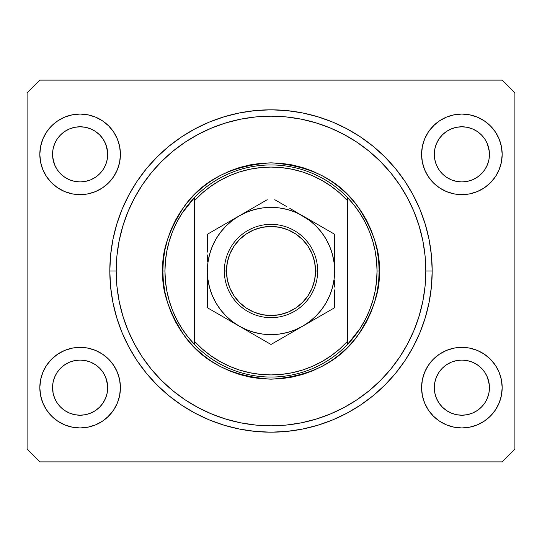 <?xml version="1.0" encoding="UTF-8"?>
<svg xmlns="http://www.w3.org/2000/svg" width="542" height="542" viewBox="0 0 542 542"><rect width="100%" height="100%" fill="white"/><g stroke="black" fill="none" stroke-linecap="round" stroke-linejoin="round"><path stroke-width="0.81" d="M467.231 181.401A27.574 27.574 0 0 0 467.258 181.394L472.428 179.822L477.163 177.302A27.574 27.574 0 0 0 477.184 177.281L481.357 173.867A27.574 27.574 0 0 0 481.377 173.847L484.805 169.673L487.353 164.904L488.918 159.741A27.574 27.574 0 0 0 488.918 159.734L489.318 157.051A27.574 27.574 0 0 0 489.318 157.044L489.446 154.355A27.574 27.574 0 0 1 461.879 181.922A27.574 27.574 0 0 1 434.305 154.355L434.84 148.975L436.405 143.799L434.84 148.975L436.405 143.799L438.952 139.037L436.405 143.799L438.952 139.037L442.38 134.856L438.952 139.037L442.38 134.856L446.561 131.428L442.38 134.856L446.561 131.428L451.33 128.881L446.561 131.428L451.33 128.881L456.499 127.309L451.33 128.881L456.499 127.309L461.879 126.781L467.258 127.309L461.879 126.781L467.258 127.309L461.879 126.781L467.258 127.309L472.434 128.881L467.258 127.309A27.574 27.574 0 0 0 467.231 127.309M461.831 181.922A27.574 27.574 0 0 0 461.879 181.922L456.499 181.394L451.31 179.815L446.561 177.275L451.33 179.822A27.574 27.574 0 0 0 451.351 179.836L456.499 181.394A27.574 27.574 0 0 0 456.52 181.401L456.479 181.387M95.406 177.295A27.574 27.574 0 0 0 95.433 177.281L99.599 173.867A27.574 27.574 0 0 0 99.62 173.847L103.048 169.673L105.595 164.904L107.16 159.741A27.574 27.574 0 0 0 107.16 159.734L107.56 157.051A27.574 27.574 0 0 0 107.56 157.044L107.695 154.355A27.574 27.574 0 0 1 80.121 181.922A27.574 27.574 0 0 1 52.554 154.355L53.082 148.975L54.647 143.799L53.082 148.975L54.647 143.799L57.195 139.037L54.647 143.799L57.195 139.037L60.623 134.856L57.195 139.037L60.623 134.856L64.803 131.428L60.623 134.856L64.803 131.428L69.572 128.881L64.803 131.428L69.572 128.881L74.769 127.309A27.574 27.574 0 0 0 74.721 127.316L69.572 128.881L74.742 127.309L80.121 126.781L85.501 127.309L90.683 128.881L85.501 127.309L80.121 126.781L85.521 127.316A27.574 27.574 0 0 0 85.48 127.309M80.074 181.922A27.574 27.574 0 0 0 80.121 181.922L74.742 181.394L69.572 179.822L64.776 177.261A27.574 27.574 0 0 0 64.796 177.268L69.552 179.815A27.574 27.574 0 0 0 69.593 179.836L74.742 181.394A27.574 27.574 0 0 0 74.769 181.401L69.552 179.815M60.643 173.867L60.623 173.847A27.574 27.574 0 0 0 60.643 173.86L57.195 169.673L54.647 164.904L52.682 157.051A27.574 27.574 0 0 0 52.682 157.051L53.082 159.734A27.574 27.574 0 0 0 53.082 159.741L54.647 164.904L57.195 169.673L54.647 164.904L53.075 159.721L52.554 154.307M85.473 181.401A27.574 27.574 0 0 0 85.501 181.394L80.121 181.922A27.574 27.574 0 0 0 80.169 181.922M90.65 179.836A27.574 27.574 0 0 0 90.69 179.815L95.439 177.275L90.67 179.822L85.501 181.394L90.67 179.822L85.501 181.394L80.121 181.922L74.742 181.394M52.554 154.355L53.082 148.962A27.574 27.574 0 0 0 53.082 148.975L52.554 154.355A27.574 27.574 0 0 1 80.121 126.781A27.574 27.574 0 0 1 107.695 154.355L107.16 159.741M442.401 173.867L438.952 169.673L436.405 164.904L434.84 159.734L434.305 154.355L434.84 148.962A27.574 27.574 0 0 0 434.84 148.975L434.44 157.051A27.574 27.574 0 0 0 434.44 157.051L434.84 159.734A27.574 27.574 0 0 0 434.84 159.741L436.405 164.904L438.952 169.673L436.405 164.904L434.833 159.721M446.594 177.295A27.574 27.574 0 0 1 446.567 177.281L442.38 173.847A27.574 27.574 0 0 0 442.401 173.86M434.84 159.734L434.305 154.355A27.574 27.574 0 0 1 461.879 126.781A27.574 27.574 0 0 1 489.446 154.355L488.918 159.734L487.353 164.904L484.805 169.673L481.377 173.847L477.197 177.275L472.428 179.822L467.258 181.394L461.879 181.922A27.574 27.574 0 0 0 461.926 181.922M484.805 139.037L481.377 134.856A27.574 27.574 0 0 0 481.371 134.85L477.197 131.428L472.428 128.881L467.258 127.309L472.434 128.881L477.197 131.428L481.377 134.856L484.805 139.037L487.353 143.799L484.805 139.037L487.353 143.799L488.918 148.975A27.574 27.574 0 0 0 488.918 148.969L487.353 143.799L489.318 151.652A27.574 27.574 0 0 0 489.318 151.652L488.918 148.975L489.446 154.355L488.918 159.734L487.353 164.904L484.805 169.673L481.377 173.847L477.197 177.275L472.407 179.836A27.574 27.574 0 0 0 472.448 179.815M472.407 179.836L477.197 177.275A27.574 27.574 0 0 0 477.224 177.261M446.628 410.619L442.38 407.144L438.952 402.963L436.405 398.201L438.952 402.963L436.405 398.201L434.84 393.025L436.405 398.201L434.84 393.025L434.305 387.645L434.84 382.266L436.405 377.096L438.952 372.327L442.38 368.154L446.561 364.725L451.33 362.178L456.499 360.606L451.33 362.178L446.561 364.725L442.38 368.154L438.952 372.327L436.405 377.096L434.84 382.266L434.305 387.645A27.574 27.574 0 0 1 461.879 360.078A27.574 27.574 0 0 1 489.446 387.645L488.918 393.025L487.353 398.201L484.805 402.963L481.377 407.144L477.197 410.572L472.428 413.119L467.258 414.691L472.428 413.119L477.197 410.572L481.377 407.144L484.805 402.963L487.353 398.201L488.918 393.025L489.446 387.645A27.574 27.574 0 0 1 461.879 415.219A27.574 27.574 0 0 1 434.305 387.645L434.84 393.025A27.574 27.574 0 0 0 434.84 393.038M442.401 368.14A27.574 27.574 0 0 0 442.38 368.154L446.594 364.705A27.574 27.574 0 0 0 446.567 364.719L451.33 362.178A27.574 27.574 0 0 0 451.31 362.185L456.527 360.599A27.574 27.574 0 0 0 456.499 360.606L461.879 360.078L467.258 360.606L472.428 362.178L467.258 360.606L472.428 362.178L477.197 364.725L481.357 368.133L484.805 372.327L487.353 377.096L489.318 384.956A27.574 27.574 0 0 0 489.318 384.949L488.918 382.266L489.446 387.645L488.918 393.025L487.353 398.201L484.805 402.963L481.377 407.144L477.197 410.572L472.428 413.119L467.258 414.691L461.879 415.219L456.499 414.691L451.317 413.119L456.499 414.691L451.317 413.119L446.561 410.572L442.38 407.144L438.952 402.963M64.871 410.619L60.623 407.144L57.195 402.963L54.647 398.201L57.195 402.963L54.647 398.201L53.075 393.018L52.554 387.645L53.082 382.266L54.647 377.096L57.195 372.327L60.623 368.154L64.803 364.725L69.572 362.178L74.742 360.606L69.572 362.178L64.803 364.725L60.623 368.154L57.195 372.327L54.647 377.096L53.082 382.266L52.554 387.645A27.574 27.574 0 0 1 80.121 360.078A27.574 27.574 0 0 1 107.695 387.645L107.16 393.025L105.595 398.201L103.048 402.963L99.62 407.144L95.439 410.572L90.67 413.119L85.501 414.691L90.67 413.119L95.439 410.572L99.62 407.144L103.048 402.963L105.595 398.201L107.16 393.025L107.695 387.645A27.574 27.574 0 0 1 80.121 415.219A27.574 27.574 0 0 1 52.554 387.645L53.075 393.018A27.574 27.574 0 0 0 53.082 393.038M53.082 393.025L52.682 384.949A27.574 27.574 0 0 0 52.682 384.956L53.082 382.259A27.574 27.574 0 0 0 53.082 382.266L54.647 377.096L57.195 372.327L60.623 368.154A27.574 27.574 0 0 0 60.623 368.154L64.837 364.705A27.574 27.574 0 0 0 64.816 364.719L69.572 362.178L74.769 360.599A27.574 27.574 0 0 0 74.742 360.606L80.121 360.078L85.501 360.606L90.69 362.185L85.501 360.606L90.69 362.185L95.439 364.725L99.599 368.133L103.048 372.327L105.595 377.096L107.56 384.956A27.574 27.574 0 0 0 107.56 384.949L107.16 382.266L107.695 387.645L107.16 393.025L105.595 398.201L103.048 402.963L99.62 407.144L95.439 410.572L90.67 413.119L85.501 414.691L80.121 415.219L74.742 414.691L69.566 413.119L74.742 414.691L69.566 413.119L64.803 410.572L60.623 407.144L57.195 402.963M120.419 387.645A40.298 40.298 0 0 1 80.121 427.943A40.298 40.298 0 0 1 39.823 387.645L40.603 379.786L42.893 372.225L46.619 365.261L51.626 359.156L57.737 354.143L64.701 350.417L72.262 348.127L80.121 347.354L87.98 348.127L95.541 350.417L102.513 354.143L108.617 359.156L113.63 365.261L117.35 372.225L119.646 379.786L120.419 387.645L119.646 395.511L117.35 403.072L113.63 410.037L108.617 416.141L102.513 421.154L95.541 424.874L87.98 427.171L80.121 427.943L72.262 427.171L64.701 424.874L57.737 421.154L51.626 416.141L46.619 410.037L42.893 403.072L40.603 395.511L39.823 387.645A40.298 40.298 0 0 1 80.121 347.354A40.298 40.298 0 0 1 120.419 387.645M502.177 387.645A40.298 40.298 0 0 1 461.879 427.943A40.298 40.298 0 0 1 421.581 387.645L422.353 379.786L424.65 372.225L428.37 365.261L433.383 359.156L439.487 354.143L446.459 350.417L454.02 348.127L461.879 347.354L469.738 348.127L477.299 350.417L484.263 354.143L490.374 359.156L495.381 365.261L499.107 372.225L501.397 379.786L502.177 387.645L501.397 395.511L499.107 403.072L495.381 410.037L490.374 416.141L484.263 421.154L477.299 424.874L469.738 427.171L461.879 427.943L454.02 427.171L446.459 424.874L439.487 421.154L433.383 416.141L428.37 410.037L424.65 403.072L422.353 395.511L421.581 387.645A40.298 40.298 0 0 1 461.879 347.354A40.298 40.298 0 0 1 502.177 387.645L501.397 395.511L499.107 403.072M502.177 154.355A40.298 40.298 0 0 1 461.879 194.646A40.298 40.298 0 0 1 421.581 154.355L422.353 146.489L424.65 138.928L428.37 131.963L433.383 125.859L439.487 120.846L446.459 117.126L454.02 114.829L461.879 114.057L469.738 114.829L477.299 117.126L484.263 120.846L490.374 125.859L495.381 131.963L499.107 138.928L501.397 146.489L502.177 154.355L501.397 162.214L499.107 169.775L495.381 176.739L490.374 182.844L484.263 187.857L477.299 191.583L469.738 193.873L461.879 194.646L454.02 193.873L446.459 191.583L439.487 187.857L433.383 182.844L428.37 176.739L424.65 169.775L422.353 162.214L421.581 154.355A40.298 40.298 0 0 1 461.879 114.057A40.298 40.298 0 0 1 502.177 154.355L501.397 162.214L499.107 169.775M120.419 154.355A40.298 40.298 0 0 1 80.121 194.646A40.298 40.298 0 0 1 39.823 154.355L40.603 146.489L42.893 138.928L46.619 131.963L51.626 125.859L57.737 120.846L64.701 117.126L72.262 114.829L80.121 114.057L87.98 114.829L95.541 117.126L102.513 120.846L108.617 125.859L113.63 131.963L117.35 138.928L119.646 146.489L120.419 154.355L119.646 162.214L117.35 169.775L113.63 176.739L108.617 182.844L102.513 187.857L95.541 191.583L87.98 193.873L80.121 194.646L72.262 193.873L64.701 191.583L57.737 187.857L51.626 182.844L46.619 176.739L42.893 169.775L40.603 162.214L39.823 154.355A40.298 40.298 0 0 1 80.121 114.057A40.298 40.298 0 0 1 120.419 154.355M432.184 271A161.184 161.184 0 0 1 271 432.184A161.184 161.184 0 0 1 109.816 271L110.588 255.201L112.912 239.557L116.754 224.212L122.085 209.314L128.847 195.018L136.977 181.448L146.401 168.745L157.024 157.024L168.745 146.401L181.448 136.977L195.018 128.847L209.314 122.085L224.212 116.754L239.557 112.912L255.201 110.588L271 109.816L286.799 110.588L302.443 112.912L317.788 116.754L332.686 122.085L346.982 128.847L360.552 136.977L373.255 146.401L384.976 157.024L395.599 168.745L405.023 181.448L413.153 195.018L419.914 209.314L425.246 224.212L429.088 239.557L431.412 255.201L432.184 271L431.412 286.799L429.088 302.443L425.246 317.788L419.914 332.686L413.153 346.982L405.023 360.552L395.599 373.255L384.976 384.976L373.255 395.599L360.552 405.023L346.982 413.153L332.686 419.914L317.788 425.246L302.443 429.088L286.799 431.412L271 432.184L255.201 431.412L239.557 429.088L224.212 425.246L209.314 419.914L195.018 413.153L181.448 405.023L168.745 395.599L157.024 384.976L146.401 373.255L136.977 360.552L128.847 346.982L122.085 332.686L116.754 317.788L112.912 302.443L110.588 286.799L109.816 271A161.184 161.184 0 0 1 271 109.816A161.184 161.184 0 0 1 432.184 271L425.822 271L432.184 271M85.521 127.316L90.683 128.881L95.439 131.428L99.626 134.863L103.048 139.037L105.595 143.799L103.048 139.037L105.595 143.799L107.16 148.975A27.574 27.574 0 0 0 107.16 148.969L105.595 143.799L107.56 151.652A27.574 27.574 0 0 0 107.56 151.652L107.16 148.975L107.695 154.355L107.16 159.734L105.595 164.904L103.048 169.673L99.599 173.867M434.305 387.605L434.833 393.018M90.67 362.178L90.65 362.164A27.574 27.574 0 0 1 90.69 362.185L95.467 364.739A27.574 27.574 0 0 0 95.446 364.732L95.439 364.725A27.574 27.574 0 0 0 95.406 364.705M80.169 360.078A27.574 27.574 0 0 0 80.121 360.078L85.521 360.613M52.554 387.645L52.682 384.928M477.163 364.705A27.574 27.574 0 0 1 477.184 364.719L477.224 364.739A27.574 27.574 0 0 0 477.204 364.732L472.407 362.164A27.574 27.574 0 0 1 472.448 362.185L472.448 362.185M442.38 368.154L438.952 372.327L436.405 377.096L434.84 382.259A27.574 27.574 0 0 0 434.84 382.266L434.84 382.259M434.305 387.645L434.44 384.949A27.574 27.574 0 0 0 434.44 384.956L434.84 382.266M451.33 128.874L456.527 127.309A27.574 27.574 0 0 0 456.479 127.316M105.595 377.096L103.048 372.327L105.595 377.096M487.353 377.096L484.805 372.327L487.353 377.096M502.177 461.879L39.823 461.879L27.1 449.155L27.1 92.845L39.823 80.121L502.177 80.121L514.9 92.845L514.9 449.155L502.177 461.879L514.9 449.155L514.9 92.845L502.177 80.121L39.823 80.121L27.1 92.845L27.1 449.155L39.823 461.879L502.177 461.879M39.823 387.645L40.603 379.786L42.893 372.225M46.619 365.261L51.626 359.156M51.626 416.141L46.619 410.037M42.893 403.072L40.603 395.511M490.374 359.156L495.381 365.261M499.107 372.225L501.397 379.786M495.381 410.037L490.374 416.141M490.374 125.859L495.381 131.963M499.107 138.928L501.397 146.489M495.381 176.739L490.374 182.844M39.823 154.355L40.603 146.489L42.893 138.928M46.619 131.963L51.626 125.859M51.626 182.844L46.619 176.739M42.893 169.775L40.603 162.214M425.246 224.212L424.217 220.946M413.153 195.018L405.023 181.448M302.443 112.912L286.799 110.588M116.754 317.788L117.783 321.054M128.847 346.982L136.977 360.552M239.557 429.088L255.201 431.412M119.646 146.489L117.35 138.928M113.63 131.963L108.617 125.859L102.513 120.846M64.701 117.126L57.737 120.846M99.62 173.847L95.439 177.275L90.67 179.822L95.439 177.275L99.62 173.847L103.048 169.673L105.595 164.904L107.16 159.734M60.623 173.847L64.803 177.275L60.623 173.847L57.195 169.673M454.02 114.829L451.933 115.304M434.305 124.965L428.37 131.963M433.383 182.844L439.487 187.857M422.353 395.511L424.65 403.072M428.37 410.037L433.383 416.141L439.487 421.154M477.299 424.874L484.263 421.154M481.377 368.154L484.805 372.327L481.377 368.154A27.574 27.574 0 0 0 481.357 368.133L477.224 364.739M108.617 359.156L102.513 354.143M87.98 427.171L90.067 426.696M107.695 417.035L113.63 410.037M99.62 368.154L103.048 372.327L99.62 368.154A27.574 27.574 0 0 0 99.599 368.133L95.439 364.725M108.617 182.844L107.695 183.738M433.383 359.156L434.305 358.262M74.769 360.599L80.121 360.078A27.574 27.574 0 0 0 80.074 360.078M461.926 360.078A27.574 27.574 0 0 0 461.879 360.078L467.258 360.606A27.574 27.574 0 0 0 467.231 360.599M456.52 360.599L461.879 360.078A27.574 27.574 0 0 0 461.831 360.078M85.501 127.309L90.67 128.881L95.439 131.428L99.62 134.856A27.574 27.574 0 0 0 99.613 134.85L103.048 139.037M69.579 128.874L74.742 127.309L80.121 126.781M446.561 177.275L442.38 173.847L438.952 169.673M472.428 179.822L467.258 181.394L461.879 181.922L456.499 181.394L451.33 179.822M456.499 127.309L461.879 126.781M451.33 413.119L446.561 410.572L451.33 413.119M461.879 415.219L456.499 414.691L461.879 415.219L467.258 414.691L461.879 415.219M69.572 413.119L64.803 410.572L69.572 413.119M80.121 415.219L74.742 414.691L80.121 415.219L85.501 414.691L80.121 415.219M477.19 410.579L472.428 413.119M95.433 410.579L90.67 413.119M369.332 310.702A106.042 106.042 0 0 0 369.353 310.654L372.693 301.067L375.098 291.21L376.554 281.149L377.042 271A106.042 106.042 0 0 1 194.646 344.59A106.042 106.042 0 0 1 164.958 271L162.837 271L164.958 271A106.042 106.042 0 0 1 347.354 197.41A106.042 106.042 0 0 1 377.042 271L379.163 271C380.606 289.801 373.397 311.433 357.53 335.898C338.75 362.151 309.902 376.568 271 379.163C232.098 376.568 203.25 362.151 184.47 335.898C168.603 311.433 161.394 289.801 162.837 271L163.359 281.603L164.917 292.104L167.492 302.395L171.069 312.395L175.608 321.989L181.062 331.094L187.39 339.617L194.517 347.483L202.383 354.61L210.906 360.938L220.011 366.392L229.605 370.931L239.605 374.508L249.896 377.083L260.397 378.641L271 379.163L281.603 378.641L292.104 377.083L302.395 374.508L312.395 370.931L321.989 366.392L331.094 360.938L339.617 354.61L347.483 347.483L354.61 339.617L360.938 331.094L366.392 321.989L370.931 312.395L374.508 302.395L377.083 292.104L378.641 281.603L379.163 271L378.641 260.397L377.083 249.896L374.508 239.605L370.931 229.605L366.392 220.011L360.938 210.906L354.61 202.383L347.483 194.517L339.617 187.39L331.094 181.062L321.989 175.608L312.395 171.069L302.395 167.492L292.104 164.917L281.603 163.359L271 162.837L260.397 163.359L249.896 164.917L239.605 167.492L229.605 171.069L220.011 175.608L210.906 181.062L202.383 187.39L194.517 194.517L187.39 202.383L181.062 210.906L175.608 220.011L171.069 229.605L167.492 239.605L164.917 249.896L163.359 260.397L162.837 271C161.394 252.199 168.603 230.567 184.47 206.102C203.25 179.849 232.098 165.432 271 162.837C309.902 165.432 338.75 179.849 357.53 206.102C373.397 230.567 380.606 252.199 379.163 271L377.042 271A106.042 106.042 0 0 0 377.042 270.973M359.976 328.689L354.048 336.948L347.354 344.59L347.354 341.501A103.922 103.922 0 0 1 194.646 341.501L202.315 348.987L210.709 355.647L219.747 361.406L229.327 366.202L239.354 369.99L249.713 372.72L260.302 374.373L271 374.922L281.698 374.373L292.287 372.72L302.646 369.99L312.673 366.202L322.253 361.406L331.291 355.647L339.685 348.987L347.354 341.501L347.354 200.499L339.685 193.013L331.291 186.353L322.253 180.594L312.673 175.798L302.646 172.01L292.287 169.28L281.698 167.627L271 167.078L260.302 167.627L249.713 169.28L239.354 172.01L229.327 175.798L219.747 180.594L210.709 186.353L202.315 193.013L194.646 200.499L194.646 344.59A106.042 106.042 0 0 0 347.354 344.59L359.976 328.689L365.098 319.902L369.339 310.681M109.816 271L116.178 271A154.822 154.822 0 0 1 271 116.178A154.822 154.822 0 0 1 425.822 271L425.077 286.176L422.848 301.203L419.156 315.945L414.041 330.247L407.543 343.98L399.732 357.015L390.68 369.217L380.477 380.477L369.217 390.68L357.015 399.732L343.98 407.543L330.247 414.041L315.945 419.156L301.203 422.848L286.176 425.077L271 425.822L255.824 425.077L240.797 422.848L226.055 419.156L211.753 414.041L198.02 407.543L184.985 399.732L172.783 390.68L161.523 380.477L151.32 369.217L142.268 357.015L134.457 343.98L127.959 330.247L122.844 315.945L119.152 301.203L116.923 286.176L116.178 271L116.923 255.824L119.152 240.797L122.844 226.055L127.959 211.753L134.457 198.02L142.268 184.985L151.32 172.783L161.523 161.523L172.783 151.32L184.985 142.268L198.02 134.457L211.753 127.959L226.055 122.844L240.797 119.152L255.824 116.923L271 116.178L286.176 116.923L301.203 119.152L315.945 122.844L330.247 127.959L343.98 134.457L357.015 142.268L369.217 151.32L380.477 161.523L390.68 172.783L399.732 184.985L407.543 198.02L414.041 211.753L419.156 226.055L422.848 240.797L425.077 255.824L425.822 271A154.822 154.822 0 0 1 271 425.822A154.822 154.822 0 0 1 116.178 271L109.816 271M375.105 250.804A106.042 106.042 0 0 0 375.098 250.777L372.686 240.919L369.339 231.319A106.042 106.042 0 0 0 369.332 231.298M172.668 231.298A106.042 106.042 0 0 0 172.647 231.346L169.307 240.933L166.902 250.79A106.042 106.042 0 0 0 166.895 250.804M166.902 250.79L165.445 260.851L164.958 271A106.042 106.042 0 0 0 164.958 271.027M166.895 291.196A106.042 106.042 0 0 0 166.902 291.223L169.314 301.081L172.661 310.681A106.042 106.042 0 0 0 172.668 310.702M347.354 344.59L347.354 197.41A106.042 106.042 0 0 0 194.646 197.41L194.646 200.499A103.922 103.922 0 0 1 347.354 200.499L347.354 197.41L354.048 205.052L359.976 213.311L365.091 222.091L369.339 231.319M425.246 317.788L424.217 321.054M302.443 429.088L286.799 431.412M116.754 224.212L117.783 220.946M239.557 112.912L255.201 110.588M172.661 310.681L176.909 319.909L182.024 328.689L187.952 336.948L194.646 344.59L194.646 197.41L182.024 213.311L176.902 222.098L172.661 231.319M377.042 271L376.554 260.851L375.098 250.79M194.646 197.41L187.952 205.052L182.024 213.311M164.958 271L165.445 281.149L166.902 291.21M224.341 271L226.461 271A44.539 44.539 0 0 1 271 226.461A44.539 44.539 0 0 1 315.539 271L317.659 271A46.659 46.659 0 0 0 271 224.341A46.659 46.659 0 0 0 224.341 271A46.659 46.659 0 0 1 271 224.341A46.659 46.659 0 0 1 317.659 271A46.659 46.659 0 0 1 271 317.659A46.659 46.659 0 0 1 224.341 271A46.659 46.659 0 0 0 271 317.659A46.659 46.659 0 0 0 317.659 271L315.539 271L314.685 262.308L312.151 253.954L308.032 246.258L302.49 239.51L295.742 233.968L288.046 229.849L279.692 227.315L271 226.461L262.308 227.315L253.954 229.849L246.258 233.968L239.51 239.51L233.968 246.258L229.849 253.954L227.315 262.308L226.461 271L227.315 279.692L229.849 288.046L233.968 295.742L239.51 302.49L246.258 308.032L253.954 312.151L262.308 314.685L271 315.539L279.692 314.685L288.046 312.151L295.742 308.032L302.49 302.49L308.032 295.742L312.151 288.046L314.685 279.692L315.539 271A44.539 44.539 0 0 1 271 315.539A44.539 44.539 0 0 1 226.461 271L224.341 271M334.624 287.064L334.624 286.135M334.624 298.96L334.624 298.324M302.782 326.121L334.624 307.734L334.624 289.889L334.624 307.734L294.462 330.925M278.595 340.085L294.584 330.857M274.645 342.368L302.815 326.101L309.733 321.481L315.993 315.993L321.481 309.733L326.101 302.815L329.78 295.349L332.456 287.47L334.082 279.279M239.157 326.088L271 344.468L294.455 330.932M214.971 312.117L230.953 321.352M211.014 309.834L239.185 326.101L246.651 329.78L254.53 332.456L262.721 334.082M207.376 287.064L207.376 307.734L239.185 326.101A63.624 63.624 0 0 1 207.376 271L207.376 271.149M207.376 280.614L207.376 286.61M207.376 254.936L207.376 255.858M207.376 243.046L207.376 243.507M239.232 215.872L207.376 234.266L207.376 252.111L207.376 234.266L247.416 211.143M255.607 206.421L239.185 215.899L232.267 220.519L226.007 226.007L220.519 232.267L215.899 239.185L212.22 246.651L209.544 254.53L207.918 262.721M263.405 201.915L255.628 206.407M267.24 199.7L263.426 201.909M302.856 215.926L311.047 220.648M334.624 254.936L334.624 234.266L327.036 229.883M334.624 261.38L334.624 255.39M334.082 279.306L334.624 261.4L334.624 270.851M319.231 225.377L302.815 215.899L295.349 212.22L287.47 209.544L279.279 207.918M327.009 229.869L319.252 225.391M330.864 232.091L327.05 229.889L334.624 234.266L334.624 239.578M334.624 280.614L334.624 285.905M311.176 321.277L315.844 318.574L311.176 321.277M319.252 316.609L326.047 312.687L319.252 316.609M330.986 309.834L327.05 312.111L330.986 309.834M252.22 333.628L247.565 330.938L252.22 333.628M262.43 339.522L255.655 335.606L262.43 339.522M267.355 342.368L263.426 340.091L267.355 342.368M230.831 220.723L226.156 223.419L230.811 220.736M215.94 229.32L222.748 225.391L215.94 229.32M211.136 232.091L214.95 229.889L211.136 232.091M207.376 261.38L207.376 256.102M289.78 208.372L294.448 211.068L289.78 208.372M279.591 202.491L286.372 206.407L279.591 202.491M274.76 199.7L278.574 201.909L274.76 199.7M262.721 207.918L254.53 209.544L246.651 212.22L239.185 215.899A63.624 63.624 0 0 1 334.624 271L334.082 262.694L332.456 254.53L329.78 246.651L326.101 239.185L321.481 232.267L315.993 226.007L309.733 220.519L294.584 211.143M207.918 279.279L209.544 287.47L212.22 295.349L215.899 302.815L220.519 309.733L226.007 315.993L232.267 321.481L239.185 326.101L271 344.468L278.574 340.091M279.279 334.082L287.47 332.456L295.349 329.78L302.815 326.101A63.624 63.624 0 0 1 239.185 326.101L247.416 330.857M311.047 321.352L302.815 326.101A63.624 63.624 0 0 0 334.624 271L334.624 255.736M207.918 262.694L207.376 271L207.376 280.6L207.376 271L207.918 279.306M230.953 220.648L239.185 215.899A63.624 63.624 0 0 0 207.376 271L207.376 286.264M207.376 302.287L207.376 307.734L214.95 312.111M279.306 207.918L271 207.376L262.694 207.918M262.694 334.082L271 334.624L279.306 334.082M334.624 252.084L334.624 243.019L334.624 252.084M207.376 289.916L207.376 298.981L207.376 289.916M308.032 246.258L302.49 239.51M246.258 233.968L239.51 239.51M233.968 295.742L239.51 302.49M295.742 308.032L302.49 302.49"/></g></svg>
